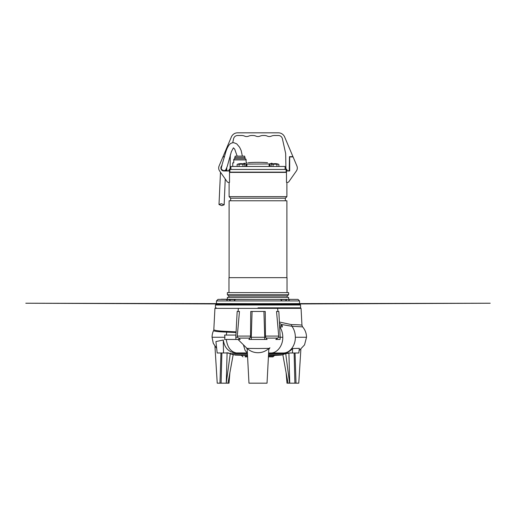 <?xml version="1.0" encoding="UTF-8"?>
<svg xmlns="http://www.w3.org/2000/svg" width="516" height="516" viewBox="0 0 516 516"><rect width="100%" height="100%" fill="white"/><g stroke="black" fill="none" stroke-linecap="round" stroke-linejoin="round"><path stroke-width="0.77" d="M278.872 166.462L278.872 164.372L278.524 164.249A10.32 10.32 0 0 0 276.421 163.72L276.421 163.72A10.314 10.314 162.1 0 0 275.383 163.636L275.383 163.733A9.565 8.282 0 0 0 274.996 163.72L275.383 163.636M274.609 163.636A10.314 10.314 162.1 0 0 273.577 163.733L273.577 163.72A10.314 10.314 162.1 0 1 274.609 163.636L274.996 163.72A9.565 8.282 0 0 0 274.609 163.733L275.383 163.733M278.524 164.249L278.453 164.249A9.759 4.883 90 0 0 277.35 164.249L276.099 164.249A9.759 9.759 -0 0 0 273.899 164.249L273.061 164.372L273.061 166.462M277.35 164.249L276.931 164.372L276.931 166.462M276.931 164.372L276.099 164.249M273.061 164.372L272.642 164.249A9.759 4.883 -90 0 0 271.545 164.249L271.126 164.372L271.126 166.462M271.545 164.249L271.126 164.372M273.899 164.249L272.642 164.249M274.996 163.72A9.565 8.282 0 0 0 274.609 163.733M230.201 161.044C230.168 163.069 230.168 163.069 230.201 161.044C230.168 163.069 230.168 163.069 230.201 161.044C230.239 159.025 230.239 159.025 230.201 161.044C230.239 159.025 230.239 159.025 230.201 161.044M224.479 156.658L223.041 156.658L231.355 136.979A6.811 6.811 90 0 1 237.631 132.818L278.369 132.818A6.811 6.811 90 0 1 284.645 136.979L292.959 156.658L289.463 156.658L289.218 170.744L286.948 170.744L286.948 169.712L285.929 168.7L285.671 153.891A4.128 4.128 90 0 0 285.574 153.065L282.4 138.739A4.128 4.128 -90 0 0 278.369 135.502L274.409 135.502A7.74 7.74 -90 0 0 271.371 136.121A5.16 5.16 90 0 1 267.327 136.121A7.74 7.74 -90 0 0 264.295 135.502L263.057 135.502A7.74 7.74 -90 0 0 260.025 136.121A5.16 5.16 90 0 1 255.975 136.121A7.74 7.74 -90 0 0 252.943 135.502L251.705 135.502A7.74 7.74 -90 0 0 248.673 136.121A5.16 5.16 90 0 1 244.623 136.121A7.74 7.74 -90 0 0 241.591 135.502L237.631 135.502A4.128 4.128 -90 0 0 233.6 138.739L232.716 142.719M230.31 154.916L230.071 168.7L229.052 169.712L229.052 170.744L226.782 170.744L226.73 167.868M284.664 137.03A6.811 6.811 -90 0 0 284.645 136.979L292.088 154.594M228.433 170.744L229.052 170.977L229.362 170.59L229.052 169.97M287.567 170.744L286.948 170.977M289.218 170.744L289.341 163.624L289.476 170.744M289.431 158.464L289.715 156.916M289.341 163.624L289.682 163.624M271.371 163.224C266.333 162.521 266.333 162.521 271.371 163.224C272.512 163.404 272.59 163.488 271.597 163.475C272.59 163.488 272.512 163.404 271.371 163.224C272.512 163.404 272.59 163.488 271.597 163.475L269.836 163.675L269.836 166.462L269.836 163.965L246.9 164.082L244.403 163.475C243.41 163.488 243.488 163.404 244.629 163.224C249.667 162.521 249.667 162.521 244.629 163.224C243.488 163.404 243.41 163.488 244.403 163.475L244.403 164.204M285.09 169.454L285.09 166.462L230.91 166.462L230.91 169.454M248.286 162.714L248.454 162.688A129 129 0 0 1 267.546 162.688M230.349 172.138L286.122 172.138L286.122 169.454L229.904 169.454L229.904 172.138L229.904 169.454M286.122 172.138L258 172.138M271.468 164.249A10.32 10.32 0 0 1 273.577 163.72A10.32 10.32 0 0 0 272.3 163.985L272.293 163.424M246.164 163.965L246.164 166.462M246.132 159.902C246.132 159.134 246.132 159.134 246.132 159.902C246.132 159.134 246.132 159.134 246.132 159.902L246.132 162.85L246.132 159.902L233.748 159.902L233.748 162.85L232.742 162.85L232.742 166.462M247.138 162.85L246.132 162.85M245.1 157.432L234.78 157.432L235.251 156.142L244.629 156.142L245.1 158.722L234.78 158.722L233.748 159.321M233.748 159.902C233.748 159.134 233.748 159.134 233.748 159.902M286.896 277.66L286.896 200.776L229.104 200.776L229.104 277.66M228.975 292.624L228.975 277.66L287.025 277.66L287.025 292.624M285.348 200.776L285.348 198.196L230.652 198.196L230.652 200.776M285.348 198.196L286.896 196.648L229.104 196.648L230.652 198.196M258 292.624L288.625 292.624L288.625 294.713L227.375 294.713L227.375 292.624L258 292.624M286.483 172.396L229.517 172.396M286.896 196.648L286.896 182.638L286.541 182.329M227.375 294.713L228.846 295.952L287.154 295.952L288.625 294.713M285.213 172.396L230.787 172.396M225.75 303.976L25.8 303.227L299.538 303.769L299.538 300.931L298.003 299.383L218.352 299.383L227.375 299.383L227.375 297.345L288.625 297.345L288.625 299.383L297.648 299.383L235.199 299.383M260.838 303.976L299.499 303.976L258 303.976L260.838 303.976L260.838 304.75M229.459 182.329L229.104 182.638L229.104 196.648M255.162 304.75L255.162 303.976L233.825 303.976L258 303.976L216.501 303.976L255.162 303.976L233.825 303.976L233.825 304.75L233.825 303.976M286.948 169.97L286.948 170.59M294.823 161.044L296.016 163.882L294.823 161.044M289.682 170.977L289.682 156.916L293.088 156.916L296.913 166.01A5.16 5.16 90 0 1 296.384 170.97L288.947 181.58A2.064 2.064 90 0 1 286.483 182.309L286.483 170.977L289.682 170.977M296.358 171.009A5.16 5.16 -90 0 0 296.384 170.97L289.579 180.677M285.271 303.769L285.271 304.75M290.244 299.383L290.25 299.383C290.843 299.409 289.192 298.945 288.702 300.931L285.425 300.931L286.819 299.538L280.627 299.538L282.02 300.931L233.98 300.931L235.373 299.538L229.181 299.538L230.575 300.931L227.298 300.931C226.808 298.945 225.157 299.409 225.75 299.383L229.181 299.538M286.819 299.538L280.627 299.538M258 307.846L300.57 307.846L258 307.846M216.204 304.75L299.796 304.75L216.204 305.008M244.455 164.249L244.874 164.372L244.455 164.249A9.759 4.883 90 0 0 243.359 164.249L242.101 164.249A9.759 9.759 -0 0 0 239.901 164.249L238.65 164.249A9.759 4.883 -90 0 0 237.547 164.249L237.128 164.372L237.128 166.462M240.617 163.733A9.565 8.282 -0 0 1 241.004 163.72L240.617 163.733M237.476 164.249A10.32 10.32 0 0 1 239.579 163.72L239.579 163.72A10.314 10.314 -155.3 0 1 240.617 163.636M244.874 164.372L244.874 166.462M242.939 164.372L242.939 166.462M239.901 164.249L239.069 164.372L239.069 166.462M237.547 164.249L237.128 164.372M239.069 164.372L238.65 164.249M243.359 164.249L242.101 164.249M241.391 163.733L241.004 163.72A9.565 8.282 -0 0 1 241.391 163.733L241.391 163.636A10.314 10.314 -155.3 0 1 242.423 163.733L242.423 163.733A10.32 10.32 0 0 1 244.532 164.249M235.373 299.538L232.277 299.383L235.373 299.454M247.48 354.795L233.6 354.795L247.499 355.098M247.519 355.434L235.096 355.098M247.59 356.866L245.1 356.866M279.388 322.023L291.379 324.603C298.274 324.712 301.796 324.945 301.957 325.306L301.067 308.362L277.64 308.362L277.911 311.458M301.957 325.306L302.582 326.841C305.162 329.834 306.472 333.304 306.517 337.258L304.537 344.901L299.093 350.622M213.824 329.576L214.933 308.362L277.64 308.362M265.488 336.084L265.25 311.458L263.928 311.458L264.708 337.258L265.714 337.258L265.488 336.084L278.711 336.084L276.537 311.458L278.711 336.084L278.447 337.258L277.718 338.103L266.082 338.103L265.714 337.258M258 348.506L247.145 348.397L248.97 383.182L267.03 383.182L268.855 348.397L258 348.506M252.072 311.458L250.75 311.458L250.512 336.084L249.918 338.103L248.905 339.451L264.644 339.451L264.708 337.258L251.292 337.258L252.072 311.458L263.928 311.458M249.918 338.103L239.592 338.103M239.463 311.458L237.166 311.458L235.812 337.258L235.928 339.451L240.179 339.451C237.289 339.451 237.289 339.451 240.179 339.451L237.554 337.258L237.289 336.084L239.463 311.458L237.289 336.084L250.512 336.084M238.128 339.451L226.272 339.451C227.408 347.268 230.736 351.764 236.251 352.938L247.364 352.925L245.139 350.506L243.507 345.159M247.151 348.506C247.183 349.042 247.183 349.042 247.151 348.506C247.183 349.042 247.183 349.042 247.151 348.506L237.992 339.451L224.608 339.451L224.944 337.258L224.608 335.065L226.272 335.065L226.769 332.111L236.064 332.523M268.572 353.77L285.213 353.77L282.4 354.795L268.52 354.795M270.9 356.388L273.532 356.388L274.506 355.434L268.481 355.434M274.506 355.434L280.904 355.098L268.501 355.098M213.824 329.582C214.05 330.446 218.397 331.053 226.879 331.401L236.096 331.878M281.123 324.435L291.927 326.267L302.595 326.873M279.472 323.635L280.304 323.635L282.284 325.822L282.284 326.97L279.646 326.97M292.469 352.996L283.942 352.97C287.277 352.757 290.147 351.286 292.566 348.552L299.338 348.326L298.829 352.996L292.469 352.996L292.566 348.552M282.284 325.822L279.588 325.822M269.255 348.506L268.849 348.506L269.939 347.797L268.804 349.345M278.447 337.258L280.188 337.258L278.834 311.458L276.537 311.458M224.608 335.065L235.928 335.065M235.812 337.258L237.554 337.258M250.286 337.258L251.292 337.258L251.357 339.451L248.905 339.451M228.614 352.957L217.172 352.996L215.927 341.573L223.26 340.012C224.499 347.61 228.427 351.918 235.051 352.944L238.624 353.673L230.671 353.731L228.072 353.079M288.192 383.182L286.993 383.182L286.103 372.552M300.86 349.338L298.77 383.182L296.023 383.182L295.042 352.996M294.126 352.996L294.894 383.182L296.023 383.182M285.658 353.06L289.579 383.182L294.894 383.182M268.61 352.996L283.2 352.996M277.582 339.451L277.956 339.451M277.718 338.103L275.821 339.451L280.072 339.451L280.188 337.258L282.794 337.258C282.955 345.662 277.176 353.208 270.739 352.996M251.357 339.451L267.095 339.451L266.082 338.103M259.548 383.182L263.154 383.182M235.541 352.996L235.051 352.944M223.531 352.996L223.26 340.012M227.105 352.628L226.26 383.182L230.342 353.047M226.26 383.182L221.106 383.182L221.874 352.996M220.958 352.996L219.977 383.182L221.106 383.182M214.953 346.352L217.23 383.182L219.977 383.182M229.897 372.552L229.007 383.182L226.776 383.182M281.323 352.996L287.683 352.996M289.579 383.182L288.031 383.182L282.82 354.64M268.746 348.506C265.708 351.28 262.122 352.686 258 352.718C253.878 352.686 250.292 351.28 247.254 348.506M255.646 383.182L255.027 383.182M238.624 353.673L247.422 353.647M226.421 383.182L227.969 383.182L233.18 354.64M268.436 356.388L273.532 356.388L273.016 356.866L268.41 356.866L270.9 356.866M280.556 299.383L286.819 299.454M299.538 300.931L216.462 300.931L216.462 303.769L490.2 303.227L290.25 303.976M258 303.976L216.501 303.976L230.729 303.976L230.729 304.75L230.729 303.769M221.345 203.704L218.997 204.536L221.803 205.645L224.15 204.813L221.345 203.704M221.029 168.01A2.812 2.812 90 0 1 221.945 165.933A2.812 2.812 90 0 0 223.841 170.822L223.841 170.822A2.812 2.812 90 0 1 221.029 168.01M223.841 170.977L223.841 170.977A2.967 2.967 90 0 1 222.054 165.642A2.967 2.967 -90 0 0 223.841 170.977L229.517 170.977L229.517 182.309A2.064 2.064 -90 0 1 227.053 181.58L219.616 170.97A5.16 5.16 -90 0 1 219.087 166.01L222.912 156.916L224.408 156.916M246.9 164.082L246.9 166.462M271.597 163.475L271.597 164.204M269.1 164.082L269.1 166.462M300.57 307.846L300.57 305.008L215.43 305.008L216.462 303.976L230.729 303.937L216.501 303.976M247.564 356.388L245.1 356.388M291.379 324.603L291.927 326.267C294.165 329.35 295.307 333.013 295.352 337.258L306.504 337.258M226.879 331.401L226.769 332.111C218.178 331.794 213.779 331.278 213.579 330.55C212.586 332.672 212.082 334.91 212.076 337.258L224.944 337.258M279.859 326.97C281.781 329.943 282.762 333.368 282.794 337.258M295.352 337.258C295.5 345.359 290.147 352.725 283.942 352.97M212.07 337.258L213.269 343.263L216.662 348.365L213.256 343.275L212.057 337.258C212.07 334.884 212.579 332.627 213.592 330.479M288.902 352.899L289.74 383.182M279.865 325.822L279.569 325.435M221.293 299.228L258 299.383L227.375 299.383M226.524 170.744L226.485 168.468M243.7 163.985L243.7 163.437M245.1 158.722L246.132 159.321M234.78 157.432L234.78 158.722M287.154 295.952L287.154 297.345M228.846 295.952L228.846 297.345M300.57 305.008L299.538 303.976L285.271 303.937L299.499 303.976M282.175 303.924L258 303.86L282.175 303.924M225.75 303.776L223.809 303.769M233.825 303.924L258 303.86L233.825 303.924M290.25 303.776L292.191 303.769M215.43 307.846L215.43 305.008M233.825 303.769L233.825 304.75M242.984 356.866L241.494 355.434M299.796 308.362L299.796 307.846M216.204 308.362L216.204 307.846M238.36 308.362L238.089 311.458M233.6 354.795L228.117 353.086M285.213 353.77L289.624 352.996M246.745 348.506L247.177 348.906M282.4 354.795L280.904 355.098M270.9 352.996L270.9 353.77M258 299.383L235.444 299.383M216.462 300.931L217.997 299.383L221.293 299.364M223.028 299.357L227.375 299.338L223.028 299.357M242.359 156.142L241.153 150.511L239.579 147.215L236.721 143.854L233.754 142.674C231.581 142.777 229.981 143.609 228.969 145.177C227.679 146.925 226.576 149.35 225.666 152.452L221.035 168.184M233.413 147.821L231.329 151.788L227.311 166.178L225.95 169.506C225.55 170.215 224.776 170.596 223.628 170.661L221.661 169.525L221.248 168.435L221.596 166.739M220.487 172.215L218.997 204.536M233.477 147.873L234.709 149.189L237.173 156.142M224.15 204.813L225.24 178.994M225.789 170.977L226.085 169.287"/></g></svg>
